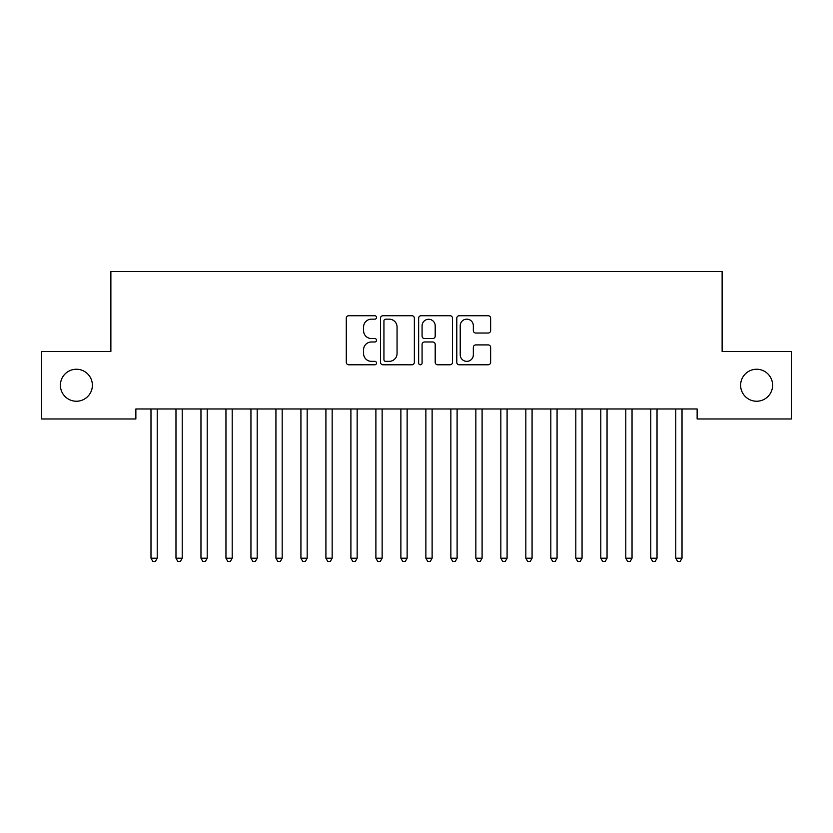 <?xml version="1.0" encoding="UTF-8"?>
<svg xmlns="http://www.w3.org/2000/svg" width="833" height="833" viewBox="0 0 833 833"><rect width="100%" height="100%" fill="white"/><g stroke="black" fill="none" stroke-linecap="round" stroke-linejoin="round"><path stroke-width="1.25" d="M376.516 317.446A1.718 1.718 0 0 0 374.798 315.728L348.735 315.728A2.457 2.457 0 0 0 346.289 318.175L346.289 362.334A2.457 2.457 0 0 0 348.735 364.781L374.798 364.781A1.718 1.718 0 0 0 376.516 363.063A1.718 1.718 0 0 0 374.798 361.355L371.424 361.355A7.851 7.851 0 0 1 363.573 353.504L363.573 349.818A7.851 7.851 0 0 1 371.424 341.978L374.798 341.978A1.718 1.718 0 0 0 376.516 340.26A1.718 1.718 0 0 0 374.798 338.542L371.424 338.542A7.851 7.851 0 0 1 363.573 330.691L363.573 327.005A7.851 7.851 0 0 1 371.424 319.164L374.798 319.164A1.718 1.718 0 0 0 376.516 317.446M740.62 385.242A15.994 15.994 0 0 0 756.614 401.235A15.994 15.994 0 0 0 772.607 385.242A15.994 15.994 0 0 0 756.614 369.248A15.994 15.994 0 0 0 740.62 385.242M60.392 385.242A15.994 15.994 0 0 0 76.386 401.235A15.994 15.994 0 0 0 92.38 385.242A15.994 15.994 0 0 0 76.386 369.248A15.994 15.994 0 0 0 60.392 385.242M488.19 333.023A2.457 2.457 0 0 0 490.637 330.566L490.637 318.175A2.457 2.457 0 0 0 488.19 315.728L459.243 315.728A2.457 2.457 0 0 0 456.786 318.175L456.786 362.334A2.457 2.457 0 0 0 459.243 364.781L488.19 364.781A2.457 2.457 0 0 0 490.637 362.334L490.637 347.371A2.457 2.457 0 0 0 488.19 344.914L475.799 344.914A2.457 2.457 0 0 0 473.342 347.371L473.342 354.785A6.56 6.56 0 0 1 466.782 361.355A6.56 6.56 0 0 1 460.222 354.785L460.222 325.724A6.56 6.56 0 0 1 466.782 319.164A6.56 6.56 0 0 1 473.342 325.724L473.342 330.566A2.457 2.457 0 0 0 475.799 333.023L488.19 333.023M697.138 408.982L135.862 408.982L135.862 418.978L41.65 418.978L41.65 351.505L110.872 351.505L110.872 271.537L722.128 271.537L722.128 351.505L791.35 351.505L791.35 418.978L697.138 418.978L697.138 408.982M414.355 318.175A2.457 2.457 0 0 0 411.898 315.728L382.951 315.728A2.457 2.457 0 0 0 380.504 318.175L380.504 362.334A2.457 2.457 0 0 0 382.951 364.781L411.898 364.781A2.457 2.457 0 0 0 414.355 362.334L414.355 318.175M421.102 315.728L450.049 315.728A2.457 2.457 0 0 1 452.496 318.175L452.496 362.334A2.457 2.457 0 0 1 450.049 364.781L437.658 364.781A2.457 2.457 0 0 1 435.201 362.334L435.201 344.425A2.457 2.457 0 0 0 432.754 341.978L424.538 341.978A2.457 2.457 0 0 0 422.081 344.425L422.081 363.063A1.718 1.718 0 0 1 420.363 364.781A1.718 1.718 0 0 1 418.645 363.063L418.645 318.175A2.457 2.457 0 0 1 421.102 315.728M385.658 319.164A1.718 1.718 0 0 0 383.94 320.882L383.94 359.637A1.718 1.718 0 0 0 385.658 361.355L389.209 361.355A7.851 7.851 0 0 0 397.06 353.504L397.06 327.005A7.851 7.851 0 0 0 389.209 319.164L385.658 319.164M435.201 325.849A6.56 6.56 0 0 0 428.641 319.278A6.56 6.56 0 0 0 422.081 325.849L422.081 336.084A2.457 2.457 0 0 0 424.538 338.542L432.754 338.542A2.457 2.457 0 0 0 435.201 336.084L435.201 325.849M150.804 409.347A2.499 2.499 -179.4 0 1 150.981 410.273A2.499 2.499 179.4 0 0 150.804 409.347L150.648 408.982M157.562 408.982L157.406 409.347A2.499 2.499 179.4 0 0 157.229 410.273L157.229 558.214L150.981 558.214L150.981 410.273M157.229 558.214L155.355 561.463L152.856 561.463L150.981 558.214M175.794 409.347A2.499 2.499 -179.4 0 1 175.971 410.273A2.499 2.499 179.4 0 0 175.794 409.347L175.638 408.982M200.784 409.347A2.499 2.499 -179.4 0 1 200.961 410.273A2.499 2.499 179.4 0 0 200.784 409.347L200.628 408.982M182.552 408.982L182.396 409.347A2.499 2.499 179.4 0 0 182.219 410.273L182.219 558.214L175.971 558.214L175.971 410.273M182.219 558.214L180.344 561.463L177.846 561.463L175.971 558.214M207.542 408.982L207.386 409.347A2.499 2.499 179.4 0 0 207.209 410.273L207.209 558.214L200.961 558.214L200.961 410.273M207.209 558.214L205.334 561.463L202.836 561.463L200.961 558.214M225.774 409.347A2.499 2.499 -179.4 0 1 225.951 410.273A2.499 2.499 179.4 0 0 225.774 409.347L225.618 408.982M250.764 409.347A2.499 2.499 -179.4 0 1 250.941 410.273A2.499 2.499 179.4 0 0 250.764 409.347L250.608 408.982M232.532 408.982L232.376 409.347A2.499 2.499 179.4 0 0 232.199 410.273L232.199 558.214L225.951 558.214L225.951 410.273M232.199 558.214L230.325 561.463L227.826 561.463L225.951 558.214M257.522 408.982L257.366 409.347A2.499 2.499 179.4 0 0 257.189 410.273L257.189 558.214L250.941 558.214L250.941 410.273M257.189 558.214L255.314 561.463L252.816 561.463L250.941 558.214M275.754 409.347A2.499 2.499 -179.4 0 1 275.931 410.273A2.499 2.499 179.4 0 0 275.754 409.347L275.598 408.982M282.512 408.982L282.356 409.347A2.499 2.499 179.4 0 0 282.179 410.273L282.179 558.214L275.931 558.214L275.931 410.273M282.179 558.214L280.305 561.463L277.805 561.463L275.931 558.214M300.744 409.347A2.499 2.499 -179.4 0 1 300.921 410.273A2.499 2.499 179.4 0 0 300.744 409.347L300.588 408.982M307.502 408.982L307.346 409.347A2.499 2.499 179.4 0 0 307.169 410.273L307.169 558.214L300.921 558.214L300.921 410.273M307.169 558.214L305.294 561.463L302.796 561.463L300.921 558.214M325.734 409.347A2.499 2.499 -179.4 0 1 325.911 410.273A2.499 2.499 179.4 0 0 325.734 409.347L325.578 408.982M332.492 408.982L332.336 409.347A2.499 2.499 179.4 0 0 332.159 410.273L332.159 558.214L325.911 558.214L325.911 410.273M332.159 558.214L330.284 561.463L327.786 561.463L325.911 558.214M350.724 409.347A2.499 2.499 -179.4 0 1 350.901 410.273A2.499 2.499 179.4 0 0 350.724 409.347L350.568 408.982M357.482 408.982L357.326 409.347A2.499 2.499 179.4 0 0 357.149 410.273L357.149 558.214L350.901 558.214L350.901 410.273M357.149 558.214L355.274 561.463L352.776 561.463L350.901 558.214M375.714 409.347A2.499 2.499 -179.4 0 1 375.891 410.273A2.499 2.499 179.4 0 0 375.714 409.347L375.558 408.982M382.472 408.982L382.316 409.347A2.499 2.499 179.4 0 0 382.139 410.273L382.139 558.214L375.891 558.214L375.891 410.273M382.139 558.214L380.264 561.463L377.766 561.463L375.891 558.214M400.704 409.347A2.499 2.499 -179.4 0 1 400.881 410.273A2.499 2.499 179.4 0 0 400.704 409.347L400.548 408.982M407.462 408.982L407.306 409.347A2.499 2.499 179.4 0 0 407.129 410.273L407.129 558.214L400.881 558.214L400.881 410.273M407.129 558.214L405.255 561.463L402.756 561.463L400.881 558.214M425.694 409.347A2.499 2.499 -179.4 0 1 425.871 410.273A2.499 2.499 179.4 0 0 425.694 409.347L425.538 408.982M432.452 408.982L432.296 409.347A2.499 2.499 179.4 0 0 432.119 410.273L432.119 558.214L425.871 558.214L425.871 410.273M432.119 558.214L430.245 561.463L427.745 561.463L425.871 558.214M450.684 409.347A2.499 2.499 -179.4 0 1 450.861 410.273A2.499 2.499 179.4 0 0 450.684 409.347L450.528 408.982M457.442 408.982L457.286 409.347A2.499 2.499 179.4 0 0 457.109 410.273L457.109 558.214L450.861 558.214L450.861 410.273M457.109 558.214L455.234 561.463L452.736 561.463L450.861 558.214M475.674 409.347A2.499 2.499 -179.4 0 1 475.851 410.273A2.499 2.499 179.4 0 0 475.674 409.347L475.518 408.982M482.432 408.982L482.276 409.347A2.499 2.499 179.4 0 0 482.099 410.273L482.099 558.214L475.851 558.214L475.851 410.273M482.099 558.214L480.224 561.463L477.726 561.463L475.851 558.214M500.664 409.347A2.499 2.499 -179.4 0 1 500.841 410.273A2.499 2.499 179.4 0 0 500.664 409.347L500.508 408.982M507.422 408.982L507.266 409.347A2.499 2.499 179.4 0 0 507.089 410.273L507.089 558.214L500.841 558.214L500.841 410.273M507.089 558.214L505.214 561.463L502.716 561.463L500.841 558.214M525.654 409.347A2.499 2.499 -179.4 0 1 525.831 410.273A2.499 2.499 179.4 0 0 525.654 409.347L525.498 408.982M532.412 408.982L532.256 409.347A2.499 2.499 179.4 0 0 532.079 410.273L532.079 558.214L525.831 558.214L525.831 410.273M532.079 558.214L530.204 561.463L527.706 561.463L525.831 558.214M550.644 409.347A2.499 2.499 -179.4 0 1 550.821 410.273A2.499 2.499 179.4 0 0 550.644 409.347L550.488 408.982M557.402 408.982L557.246 409.347A2.499 2.499 179.4 0 0 557.069 410.273L557.069 558.214L550.821 558.214L550.821 410.273M557.069 558.214L555.195 561.463L552.695 561.463L550.821 558.214M575.634 409.347A2.499 2.499 -179.4 0 1 575.811 410.273A2.499 2.499 179.4 0 0 575.634 409.347L575.478 408.982M582.392 408.982L582.236 409.347A2.499 2.499 179.4 0 0 582.059 410.273L582.059 558.214L575.811 558.214L575.811 410.273M582.059 558.214L580.185 561.463L577.685 561.463L575.811 558.214M600.624 409.347A2.499 2.499 -179.4 0 1 600.801 410.273A2.499 2.499 179.4 0 0 600.624 409.347L600.468 408.982M607.382 408.982L607.226 409.347A2.499 2.499 179.4 0 0 607.049 410.273L607.049 558.214L600.801 558.214L600.801 410.273M607.049 558.214L605.175 561.463L602.675 561.463L600.801 558.214M625.614 409.347A2.499 2.499 -179.4 0 1 625.791 410.273A2.499 2.499 179.4 0 0 625.614 409.347L625.458 408.982M632.372 408.982L632.216 409.347A2.499 2.499 179.4 0 0 632.039 410.273L632.039 558.214L625.791 558.214L625.791 410.273M632.039 558.214L630.165 561.463L627.665 561.463L625.791 558.214M650.604 409.347A2.499 2.499 -179.4 0 1 650.781 410.273A2.499 2.499 179.4 0 0 650.604 409.347L650.448 408.982M657.362 408.982L657.206 409.347A2.499 2.499 179.4 0 0 657.029 410.273L657.029 558.214L650.781 558.214L650.781 410.273M657.029 558.214L655.155 561.463L652.655 561.463L650.781 558.214M675.594 409.347A2.499 2.499 -179.4 0 1 675.771 410.273A2.499 2.499 179.4 0 0 675.594 409.347L675.438 408.982M682.352 408.982L682.196 409.347A2.499 2.499 179.4 0 0 682.019 410.273L682.019 558.214L675.771 558.214L675.771 410.273M682.019 558.214L680.145 561.463L677.645 561.463L675.771 558.214"/></g></svg>

